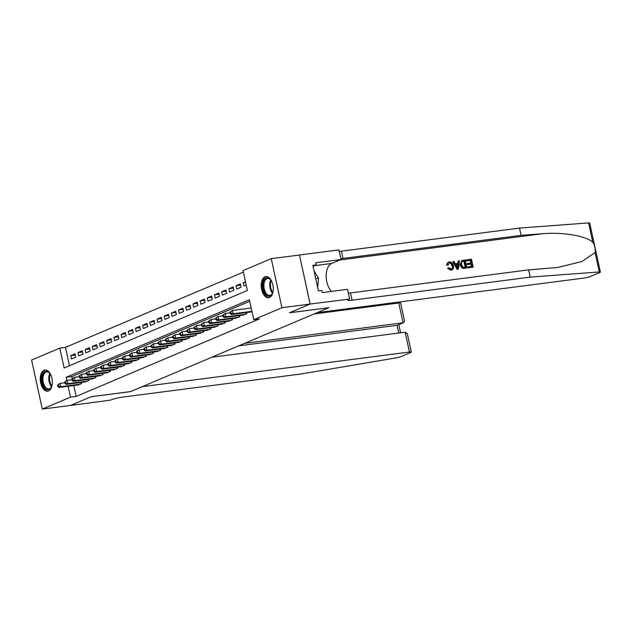 <?xml version="1.0" encoding="UTF-8"?>
<svg xmlns="http://www.w3.org/2000/svg" width="632" height="632" viewBox="0 0 632 632"><rect width="100%" height="100%" fill="white"/><g stroke="black" fill="none" stroke-linecap="round" stroke-linejoin="round"><path stroke-width="0.95" d="M269.501 297.482A10.665 5.933 82.6 0 1 268.616 297.727A10.665 5.933 82.6 0 1 261.49 288.713A10.665 5.933 82.6 0 1 264.998 276.808A10.665 5.933 82.6 0 1 265.875 276.563A10.665 5.933 82.6 0 1 273.008 285.569A10.665 5.933 82.6 0 1 269.501 297.482M48.546 390.955A10.665 5.933 82.6 0 1 47.661 391.192A10.665 5.933 82.6 0 1 40.527 382.186A10.665 5.933 82.6 0 1 44.035 370.273A10.665 5.933 82.6 0 1 44.919 370.036A10.665 5.933 82.6 0 1 52.053 379.042A10.665 5.933 82.6 0 1 48.546 390.955M310.154 304.047L289.567 312.753L329.027 307.642L317.24 312.627L584.426 278.009A4.1 0.521 167.7 0 0 589.964 276.658L599.776 272.51A4.1 0.521 167.7 0 0 600.4 272.076A4.1 0.521 167.7 0 0 599.294 271.958L530.201 277.124L352.079 300.208A9.575 1.217 -12.3 0 1 347.758 300.121A9.575 1.217 -12.3 0 1 349.22 299.102L310.154 304.047L299.465 255.004L310.122 304.063L289.464 312.8L328.917 307.689L130.595 391.587L91.134 396.699L70.476 405.436L42.297 409.086L31.6 360.043L59.803 348.113L64.14 367.998L247.373 290.483L243.036 270.599L271.247 258.67L281.935 307.713L253.732 319.642L249.395 299.766L66.163 377.272L66.858 380.48M243.367 272.115L65.444 347.379L59.803 348.113M299.426 255.02L271.247 258.67M249.648 312.137L251.971 311.552M242.467 315.178L246.851 313.709L246.599 312.532M235.278 318.22L239.67 316.75L239.41 315.573M228.097 321.253L232.481 319.792L232.228 318.615M220.908 324.295L225.3 322.834L225.039 321.656M213.719 327.337L218.111 325.875L217.858 324.69M206.538 330.378L210.93 328.909L210.669 327.732M199.349 333.42L203.741 331.95L203.48 330.773M192.168 336.453L196.552 334.992L196.299 333.815M184.979 339.495L189.371 338.033L189.11 336.848M177.797 342.536L182.182 341.067L181.929 339.89M170.608 345.578L175.001 344.108L174.74 342.931M163.419 348.611L167.812 347.15L167.551 345.973M156.238 351.653L160.623 350.191L160.37 349.006M149.049 354.694L153.442 353.225L153.181 352.048M141.868 357.736L146.253 356.266L146 355.089M134.679 360.769L139.072 359.308L138.811 358.131M127.49 363.811L131.883 362.349L131.63 361.172M120.309 366.852L124.701 365.391L124.441 364.206M113.12 369.894L117.513 368.424L117.252 367.247M105.939 372.935L110.324 371.466L110.071 370.289M98.75 375.969L103.142 374.507L102.882 373.33M91.569 379.01L95.953 377.549L95.701 376.364M84.38 382.052L88.772 380.583L88.512 379.405M75.35 355.034L70.768 355.626L75.082 353.802L75.8 357.112L71.495 358.937L70.768 355.626M82.531 351.992L77.957 352.585L82.263 350.76L82.99 354.078L78.676 355.895L77.957 352.585M89.72 348.951L85.138 349.543L89.452 347.719L90.179 351.037L85.865 352.861L85.138 349.543M96.909 345.909L92.327 346.502L96.641 344.685L97.36 347.995L93.046 349.82L92.327 346.502M104.09 342.876L99.508 343.468L103.822 341.643L104.549 344.954L100.235 346.778L99.508 343.468M111.279 339.834L106.697 340.427L111.011 338.602L111.73 341.92L107.424 343.737L106.697 340.427M118.46 336.793L113.886 337.385L118.192 335.56L118.919 338.878L114.605 340.703L113.886 337.385M125.65 333.751L121.068 334.344L125.381 332.519L126.1 335.837L121.794 337.662L121.068 334.344M132.839 330.71L128.256 331.31L132.57 329.485L133.289 332.795L128.975 334.62L128.256 331.31M140.02 327.676L135.438 328.269L139.751 326.444L140.478 329.754L136.164 331.579L135.438 328.269M147.209 324.635L142.627 325.227L146.94 323.402L147.659 326.72L143.345 328.545L142.627 325.227M154.39 321.593L149.816 322.186L154.121 320.361L154.848 323.679L150.535 325.504L149.816 322.186M161.579 318.552L156.997 319.152L161.31 317.327L162.029 320.637L157.724 322.462L156.997 319.152M168.76 315.518L164.186 316.111L168.491 314.286L169.218 317.596L164.905 319.421L164.186 316.111M175.949 312.477L171.367 313.069L175.68 311.244L176.407 314.562L172.094 316.379L171.367 313.069M183.138 309.435L178.556 310.028L182.869 308.203L183.588 311.521L179.275 313.346L178.556 310.028M190.319 306.394L185.737 306.986L190.05 305.169L190.777 308.479L186.464 310.304L185.737 306.986M197.508 303.36L192.926 303.952L197.239 302.128L197.958 305.438L193.653 307.263L192.926 303.952M204.689 300.318L200.115 300.911L204.42 299.086L205.147 302.396L200.834 304.221L200.115 300.911M211.878 297.277L207.296 297.87L211.609 296.045L212.328 299.363L208.023 301.188L207.296 297.87M219.059 294.236L214.485 294.828L218.798 293.003L219.517 296.321L215.204 298.146L214.485 294.828M226.248 291.194L221.666 291.794L225.98 289.97L226.706 293.28L222.393 295.105L221.666 291.794M233.437 288.16L228.855 288.753L233.168 286.928L233.887 290.238L229.574 292.063L228.855 288.753M240.618 285.119L236.044 285.711L240.35 283.887L241.076 287.204L236.763 289.029L236.044 285.711M65.444 347.379L69.449 365.754M245.461 281.722L243.225 282.67L243.952 285.988L246.188 285.04M73.762 385.536L76.132 396.43L259.373 318.915L253.732 319.642M249.727 301.274L71.795 376.546L72.23 378.513M77.191 385.093L81.583 383.624L81.331 382.447M310.122 304.063L281.935 307.713M76.132 396.43L70.5 397.157L42.297 409.086M68.122 386.263L70.5 397.157M71.795 376.546L66.163 377.272M245.603 282.362L243.225 282.67M57.48 385.101L57.773 386.428L58.492 386.12L58.199 384.801L57.48 385.101L59.985 383.387L60.712 386.697L80.327 384.161M58.492 386.12L60.712 386.697L58.91 387.456L78.526 384.92M58.199 384.801L59.985 383.387L64.82 382.763M57.773 386.428L58.91 387.456M52.172 384.635A9.235 5.135 82.6 0 1 51.476 386.863A9.235 5.135 82.6 0 1 51.303 387.219A9.235 5.135 82.6 0 1 43.964 386.745A9.235 5.135 82.6 0 1 43.079 373.773A9.235 5.135 82.6 0 1 49.715 373.251A9.235 5.135 82.6 0 1 50.947 375.226M49.904 373.496A8.548 4.756 -97.4 0 0 46.657 371.948A8.548 4.756 -97.4 0 0 43.948 374.199A8.548 4.756 -97.4 0 0 43.671 383.814A8.548 4.756 -97.4 0 0 48.854 388.901A8.548 4.756 -97.4 0 0 51.563 386.65A8.548 4.756 -97.4 0 0 51.603 386.579M45.623 370.02A10.602 5.893 -97.4 0 0 42.462 372.777A10.602 5.893 -97.4 0 0 42.075 384.533A10.602 5.893 -97.4 0 0 48.348 391.026M273.127 291.162A9.235 5.135 82.6 0 1 272.439 293.39A9.235 5.135 82.6 0 1 272.266 293.754A9.235 5.135 82.6 0 1 264.927 293.28A9.235 5.135 82.6 0 1 264.034 280.308A9.235 5.135 82.6 0 1 270.678 279.779A9.235 5.135 82.6 0 1 271.91 281.753M270.867 280.023A8.548 4.756 -97.4 0 0 267.613 278.475A8.548 4.756 -97.4 0 0 264.903 280.727A8.548 4.756 -97.4 0 0 264.634 290.349A8.548 4.756 -97.4 0 0 269.809 295.428A8.548 4.756 -97.4 0 0 272.526 293.177A8.548 4.756 -97.4 0 0 272.558 293.106M266.586 276.547A10.602 5.893 -97.4 0 0 263.425 279.305A10.602 5.893 -97.4 0 0 263.031 291.06A10.602 5.893 -97.4 0 0 269.303 297.561M317.722 287.726L318.52 278.222L314.065 270.946M315.731 278.586L318.52 278.222M70.436 405.444L91.032 396.746L130.484 391.627L142.271 386.642L409.457 352.024L405.136 332.211L211.712 357.27M405.136 332.211L407.371 333.996L411.306 352.063A4.1 0.521 167.7 0 1 410.682 352.498L400.87 356.646A4.1 0.521 167.7 0 1 396.209 357.862L301.338 373.939L123.216 397.022A9.575 1.217 167.7 0 0 110.292 400.175L70.444 405.452M244.687 343.318L403.082 322.794L398.76 302.981A4.1 0.521 -12.3 0 1 400.617 303.02L404.551 321.088L403.761 322.62L397.117 325.322L238.722 345.846M314.128 313.946L398.76 302.981M411.306 352.063A4.1 0.521 167.7 0 0 409.457 352.024M403.761 322.62L397.117 325.322L398.8 333.032M466.519 259.815L471.464 259.175L473.194 267.131L468.431 267.747L468.225 266.83L472.041 266.333L471.512 263.884L467.957 264.35L467.751 263.433L471.306 262.967L470.706 260.218L466.724 260.732L466.195 259.95A17.815 9.907 -97.4 0 0 466.29 260.913L470.279 260.4A17.815 9.907 -97.4 0 0 470.706 263.046M467.751 263.433L467.182 263.67A17.815 9.907 -97.4 0 0 467.388 264.587L470.943 264.129A17.815 9.907 -97.4 0 0 471.575 266.396M468.225 266.83L467.798 267.012A17.815 9.907 -97.4 0 0 468.107 267.881L473.194 267.131M461.794 260.55L459.97 264.966L461.913 268.007L463.082 268.418L466.953 267.936L463.422 268.276L462.316 267.834L460.546 264.721L461.794 260.55L465.223 259.981L466.953 267.936M449.091 262.059C447.598 262.351 446.792 263.386 446.674 265.163L448.23 265.069L446.674 265.163M449.273 263.015C450.75 263.125 451.627 264.137 451.912 266.033L452.488 265.788C452.164 263.915 451.232 262.936 449.692 262.833L449.273 263.015M447.219 264.934C447.219 263.204 447.954 262.201 449.399 261.932C451.524 261.877 452.868 263.117 453.436 265.661C453.926 268.11 453.183 269.588 451.201 270.085L448.088 268.11L447.559 268.331L450.893 270.212L451.935 269.888L450.893 270.212M530.201 277.124L528.621 269.872L557.432 267.51L581.867 261.553L595.067 252.563C595.628 249.142 594.878 245.722 592.832 242.309C586.322 235.926 562.448 231.889 542.28 233.753L521.092 235.341L342.971 258.417A9.575 1.217 -12.3 0 1 340.822 258.63M452.931 261.577L457.031 269.319L458.429 269.042L457.355 269.185L452.931 261.577L453.95 261.443L455.245 263.789L458.129 263.418L458.366 260.874L459.377 260.74L458.429 269.042M458.366 260.874L457.592 263.647M521.092 235.341L519.512 228.081L341.383 251.165A9.575 1.217 -12.3 0 1 339.242 251.37M348.358 293.161A9.575 1.217 -12.3 0 0 350.499 292.948L528.621 269.872M592.832 242.309L588.597 222.914L519.512 228.081M349.615 298.936L347.521 289.322L322.265 292.6L321.807 290.475L318.417 290.918L312.84 265.329L316.221 264.895L315.763 262.77L341.019 259.499L338.918 249.893L299.465 255.004M331.524 291.399A15.389 8.556 82.6 0 1 326.175 275.884A15.389 8.556 82.6 0 1 331.642 263.465L341.019 259.499M588.597 222.914A4.1 0.521 -12.3 0 1 589.703 223.025L600.4 272.076M313.038 266.238L316.221 264.895M448.23 265.069L449.226 262.959M448.088 268.11L448.989 267.747L451.572 269.027M451.043 269.161C452.457 268.734 452.939 267.613 452.488 265.788M448.372 262.256L449.399 261.932M457.837 266.665L458.042 264.373L455.735 264.674L457.694 268.197L457.473 264.611L458.042 264.373M455.822 264.832L457.473 264.611M464.465 261.024L461.597 261.972L461.502 264.618L463.272 267.304L465.8 267.146L464.465 261.024L464.038 261.206A17.815 9.907 -97.4 0 0 465.334 267.202M460.546 264.721L459.97 264.966M462.316 267.834L461.913 268.007M463.074 261.206L464.038 261.206M466.724 260.732L466.29 260.913M470.706 260.218L470.279 260.4M467.957 264.35L467.388 264.587M471.512 263.884L470.943 264.129M64.669 382.06L64.954 383.387L65.673 383.087L65.388 381.76L64.669 382.06L67.174 380.346L67.893 383.656L87.508 381.12M65.673 383.087L67.893 383.656L66.099 384.422L85.715 381.878M65.388 381.76L67.174 380.346L72.009 379.721M64.954 383.387L66.099 384.422M71.851 379.018L72.143 380.346L72.862 380.045L72.569 378.718L71.851 379.018L74.363 377.304L75.082 380.622L94.697 378.078M72.862 380.045L75.082 380.622L73.288 381.38L92.904 378.837M72.569 378.718L74.363 377.304L79.19 376.68M72.143 380.346L73.288 381.38M79.04 375.985L79.324 377.304L80.043 377.004L79.758 375.677L79.04 375.985L81.544 374.262L82.271 377.581L101.886 375.037M80.043 377.004L82.271 377.581L80.469 378.339L100.085 375.795M79.758 375.677L81.544 374.262L86.379 373.638M79.324 377.304L80.469 378.339M86.221 372.943L86.513 374.27L87.232 373.962L86.939 372.635L86.221 372.943L88.733 371.229L89.452 374.539L109.067 371.995M87.232 373.962L89.452 374.539L87.658 375.297L107.274 372.762M86.939 372.635L88.733 371.229L93.56 370.597M86.513 374.27L87.658 375.297M93.41 369.902L93.702 371.229L94.421 370.921L94.129 369.602L93.41 369.902L95.914 368.187L96.641 371.498L116.256 368.962M94.421 370.921L96.641 371.498L94.84 372.264L114.455 369.72M94.129 369.602L95.914 368.187L100.749 367.563M93.702 371.229L94.84 372.264M100.599 366.86L100.883 368.187L101.602 367.887L101.318 366.56L100.599 366.86L103.103 365.146L103.822 368.464L123.438 365.92M101.602 367.887L103.822 368.464L102.029 369.222L121.644 366.678M101.318 366.56L103.103 365.146L107.93 364.522M100.883 368.187L102.029 369.222M107.78 363.827L108.072 365.146L108.791 364.846L108.499 363.519L107.78 363.827L110.284 362.104L111.011 365.422L130.626 362.879M108.791 364.846L111.011 365.422L109.218 366.181L128.833 363.637M108.499 363.519L110.284 362.104L115.119 361.48M108.072 365.146L109.218 366.181M114.969 360.785L115.253 362.112L115.972 361.804L115.688 360.477L114.969 360.785L117.473 359.071L118.192 362.381L137.815 359.837M115.972 361.804L118.192 362.381L116.399 363.139L136.014 360.603M115.688 360.477L117.473 359.071L122.308 358.439M115.253 362.112L116.399 363.139M122.15 357.744L122.442 359.071L123.161 358.763L122.869 357.443L122.15 357.744L124.662 356.029L125.381 359.339L144.997 356.803M123.161 358.763L125.381 359.339L123.588 360.106L143.203 357.562M122.869 357.443L124.662 356.029L129.489 355.405M122.442 359.071L123.588 360.106M129.339 354.702L129.631 356.029L130.342 355.729L130.058 354.402L129.339 354.702L131.843 352.988L132.57 356.306L152.186 353.762M130.342 355.729L132.57 356.306L130.769 357.064L150.384 354.52M130.058 354.402L131.843 352.988L136.678 352.364M129.631 356.029L130.769 357.064M136.528 351.668L136.812 352.988L137.531 352.688L137.239 351.36L136.528 351.668L137.231 350.705L139.032 349.946L139.751 353.264L159.367 350.721M137.531 352.688L139.751 353.264L137.958 354.023L157.573 351.479M137.239 351.36L139.032 349.946L143.859 349.322M136.812 352.988L137.958 354.023M143.709 348.627L144.001 349.954L144.72 349.646L144.428 348.319L143.709 348.627L146.213 346.913L146.94 350.223L166.556 347.679M144.72 349.646L146.94 350.223L145.139 350.981L164.755 348.437M144.428 348.319L146.213 346.913L151.048 346.281M144.001 349.954L145.139 350.981M150.898 345.586L151.182 346.913L151.901 346.605L151.617 345.285L150.898 345.586L153.402 343.871L154.121 347.181L173.737 344.637M151.901 346.605L154.121 347.181L152.328 347.94L171.944 345.404M151.617 345.285L153.402 343.871L158.237 343.247M151.182 346.913L152.328 347.94M158.079 342.544L158.371 343.871L159.09 343.571L158.798 342.244L158.079 342.544L160.591 340.83L161.31 344.14L180.926 341.604M159.09 343.571L161.31 344.14L159.517 344.906L179.133 342.362M158.798 342.244L160.591 340.83L165.418 340.206M158.371 343.871L159.517 344.906M165.268 339.502L165.552 340.83L166.271 340.53L165.987 339.202L165.268 339.502L167.772 337.788L168.499 341.106L188.115 338.562M166.271 340.53L168.499 341.106L166.698 341.865L186.314 339.321M165.987 339.202L167.772 337.788L172.607 337.164M165.552 340.83L166.698 341.865M172.449 336.469L172.741 337.788L173.46 337.488L173.168 336.161L172.449 336.469L174.961 334.747L175.68 338.065L195.296 335.521M173.46 337.488L175.68 338.065L173.887 338.823L193.503 336.279M173.168 336.161L174.961 334.747L179.788 334.123M172.741 337.788L173.887 338.823M179.638 333.427L179.93 334.755L180.649 334.447L180.357 333.119L179.638 333.427L182.142 331.713L182.869 335.023L202.485 332.479M180.649 334.447L182.869 335.023L181.068 335.782L200.684 333.246M180.357 333.119L182.142 331.713L186.977 331.081M179.93 334.755L181.068 335.782M186.827 330.386L187.112 331.713L187.83 331.405L187.546 330.086L186.827 330.386L189.331 328.672L190.05 331.982L209.666 329.446M187.83 331.405L190.05 331.982L188.257 332.748L207.873 330.204M187.546 330.086L189.331 328.672L194.158 328.048M187.112 331.713L188.257 332.748M194.008 327.344L194.3 328.672L195.019 328.371L194.727 327.044L194.008 327.344L196.513 325.63L197.239 328.948L216.855 326.404M195.019 328.371L197.239 328.948L195.438 329.707L215.062 327.163M194.727 327.044L196.513 325.63L201.347 325.006M194.3 328.672L195.438 329.707M201.197 324.311L201.482 325.63L202.201 325.33L201.916 324.003L201.197 324.311L203.702 322.589L204.42 325.907L224.044 323.363M202.201 325.33L204.42 325.907L202.627 326.665L222.243 324.121M201.916 324.003L203.702 322.589L208.536 321.965M201.482 325.63L202.627 326.665M208.378 321.269L208.671 322.597L209.39 322.288L209.097 320.961L208.378 321.269L210.891 319.555L211.609 322.865L231.225 320.321M209.39 322.288L211.609 322.865L209.816 323.623L229.432 321.088M209.097 320.961L210.891 319.555L215.717 318.923M208.671 322.597L209.816 323.623M215.567 318.228L215.852 319.555L216.571 319.247L216.286 317.928L215.567 318.228L218.072 316.514L218.798 319.824L238.414 317.288M216.571 319.247L218.798 319.824L216.997 320.59L236.613 318.046M216.286 317.928L218.072 316.514L222.906 315.889M215.852 319.555L216.997 320.59M222.748 315.186L223.041 316.514L223.76 316.213L223.467 314.886L222.748 315.186L225.261 313.472L225.98 316.79L245.595 314.246M223.76 316.213L225.98 316.79L224.186 317.548L243.802 315.005M223.467 314.886L225.261 313.472L230.088 312.848M223.041 316.514L224.186 317.548M229.937 312.153L230.23 313.472L230.949 313.172L230.656 311.845L229.937 312.153L232.442 310.43L233.168 313.748L251.915 311.315M230.949 313.172L233.168 313.748L231.367 314.507L250.983 311.963M230.656 311.845L232.442 310.43L251.196 308.005M230.23 313.472L231.367 314.507M81.172 383.798L80.896 382.502M51.547 386.673A8.548 4.756 82.6 0 1 49.817 373.441A8.548 4.756 82.6 0 1 49.833 373.409M50.284 374.033A8.271 4.598 -97.4 0 0 51.824 385.955M272.51 293.209A8.548 4.756 82.6 0 1 270.78 279.968A8.548 4.756 82.6 0 1 270.788 279.944M271.239 280.568A8.271 4.598 -97.4 0 0 272.787 292.49M542.28 233.753L339.882 259.981M342.971 258.417L341.383 251.165M350.499 292.948L352.079 300.208M599.294 271.958L595.067 252.563M314.278 265.717L331.642 263.465M88.361 380.756L88.077 379.461M95.55 377.715L95.266 376.419M102.732 374.681L102.447 373.386M109.921 371.64L109.636 370.344M117.102 368.598L116.825 367.303M124.291 365.557L124.006 364.261M131.472 362.523L131.195 361.228M138.661 359.482L138.376 358.186M145.85 356.44L145.565 355.145M153.031 353.399L152.746 352.103M160.22 350.365L159.935 349.069M167.401 347.324L167.125 346.028M174.59 344.282L174.306 342.986M181.771 341.24L181.495 339.945M188.96 338.199L188.676 336.903M196.149 335.165L195.865 333.87M203.33 332.124L203.046 330.828M210.519 329.082L210.235 327.787M217.7 326.041L217.424 324.745M224.889 323.007L224.605 321.712M232.078 319.966L231.794 318.67M239.259 316.924L238.975 315.629M246.448 313.883L246.164 312.587M400.593 332.795L398.832 324.706"/></g></svg>
